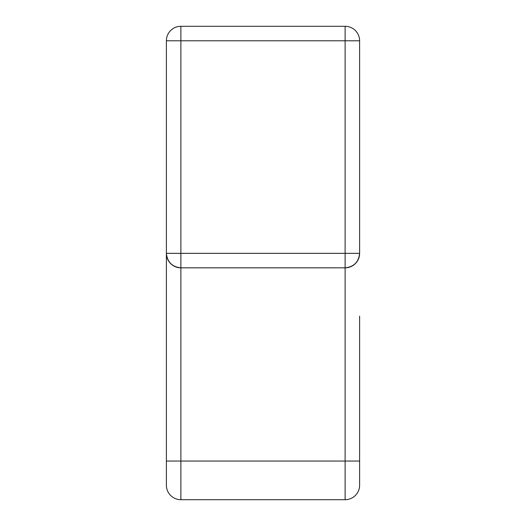 <?xml version="1.0" encoding="UTF-8"?>
<svg xmlns="http://www.w3.org/2000/svg" width="526" height="526" viewBox="0 0 526 526"><rect width="100%" height="100%" fill="white"/><g stroke="black" fill="none" stroke-linecap="round" stroke-linejoin="round"><path stroke-width="0.79" d="M359.613 316.139L359.613 485.209A14.491 14.491 0 0 1 345.122 499.7L180.878 499.7A14.491 14.491 0 0 1 166.387 485.209L166.387 40.791A14.491 14.491 0 0 1 180.878 26.3L345.122 26.3A14.491 14.491 0 0 1 359.613 40.791L359.613 253.341L345.122 253.341L345.122 40.791L180.878 40.791L180.878 253.341L345.122 253.341L345.122 267.833L180.878 267.833A14.491 14.491 0 0 1 166.387 253.341C167.307 262.079 172.14 266.912 180.878 267.833L180.878 461.052L345.122 461.052L345.122 267.833C353.86 266.912 358.693 262.079 359.613 253.341A14.491 14.491 0 0 1 345.122 267.833A14.491 14.491 0 0 0 359.613 253.341M166.387 461.052L180.878 461.052L180.878 499.7M345.122 499.7L345.122 461.052L359.613 461.052M345.122 26.3L345.122 40.791L359.613 40.791M180.878 267.833L180.878 253.341L166.387 253.341M166.387 40.791L180.878 40.791L180.878 26.3"/></g></svg>
